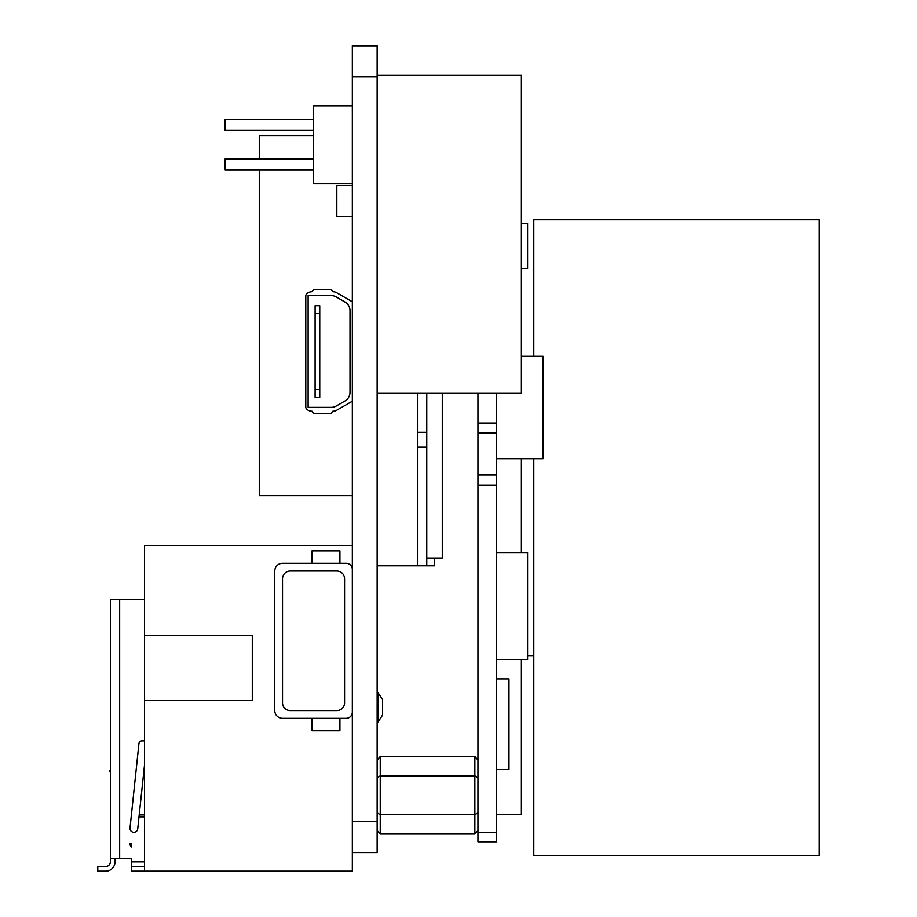 <?xml version="1.0" encoding="UTF-8"?>
<svg xmlns="http://www.w3.org/2000/svg" width="917" height="917" viewBox="0 0 917 917"><rect width="100%" height="100%" fill="white"/><g stroke="black" fill="none" stroke-linecap="round" stroke-linejoin="round"><path stroke-width="1.38" d="M377.151 821.517L377.151 45.85L352.334 45.85L352.334 852.535L377.151 852.535L377.151 821.517L352.334 821.517M377.151 76.868L352.334 76.868M377.151 565.778L434.532 565.778L434.532 558.017M417.476 393.347L417.476 432.32L426.783 432.32L426.783 565.778M426.783 432.32L426.783 393.347M417.476 432.32L417.476 565.778M426.783 558.017L442.292 558.017L442.292 393.347M352.334 185.44L336.826 185.44L336.826 216.469L352.334 216.469M352.334 545.432L144.485 545.432L144.485 871.15L352.334 871.15L352.334 852.535M144.485 635.389L252.29 635.389L252.29 700.531L144.485 700.531M300.971 871.15L310.668 871.15M377.151 722.516A7.76 7.76 0 0 0 377.919 722.218L382.572 715.111L382.572 699.602L377.919 692.495L377.919 722.218M377.919 692.495A7.76 7.76 0 0 0 377.151 692.209M382.572 715.111L382.572 699.602M115.015 858.736L115.015 861.842A9.308 9.308 0 0 1 105.719 871.15L97.798 871.15L97.798 866.496L105.719 866.496A4.654 4.654 0 0 0 110.361 861.842L110.361 599.718L119.669 599.718L119.669 858.736L131.463 858.736L131.463 871.15L144.485 871.15M110.361 858.736L119.669 858.736M144.485 599.718L119.669 599.718M130.042 843.227L131.463 843.227L131.463 846.941A3.874 3.874 0 0 1 130.019 843.525L130.042 843.227M144.485 740.856L142.009 740.856A3.106 3.106 0 0 0 138.925 743.641L130.019 827.994A3.874 3.874 0 0 0 133.469 832.258A3.874 3.874 0 0 0 137.733 828.808L144.485 765.305M144.485 866.496L131.463 866.496M110.361 772.401L109.41 771.186L110.361 770.44M144.485 764.767L144.416 765.844M352.334 401.222L336.768 410.208A7.76 7.76 0 0 1 332.882 411.24L331.335 413.567L313.557 413.567L311.998 411.24A7.76 7.76 0 0 1 306.828 409.269A3.106 3.106 0 0 1 305.797 406.953L305.797 296.031A3.106 3.106 0 0 1 306.828 293.715A7.76 7.76 0 0 1 311.998 291.744L313.557 289.417L331.335 289.417L332.882 291.744A7.76 7.76 0 0 1 336.768 292.787L352.334 301.773M336.264 406.013L344.964 400.993A10.087 10.087 0 0 0 350.007 392.27L350.007 310.725A10.087 10.087 0 0 0 344.964 301.991L336.264 296.97A10.087 10.087 0 0 0 331.22 295.618L308.123 295.618L308.123 407.366L331.22 407.366A10.087 10.087 0 0 0 336.264 406.013M319.758 389.53L319.758 397.29L315.104 397.29L315.104 389.53L319.758 389.53L319.758 305.705L315.104 305.705L315.104 389.53M377.151 75.389L521.395 75.389L521.395 393.347L377.151 393.347M477.963 760.067L474.868 756.479L474.868 834.034L477.963 830.458M477.963 812.852L474.868 814.651L380.246 814.651L380.246 775.874L474.868 775.874L477.963 777.662M474.868 834.034L380.246 834.034L380.246 814.651L377.151 812.852M474.868 756.479L380.246 756.479L380.246 775.874L377.151 777.662M380.246 834.034L377.151 830.458M380.246 756.479L377.151 760.067M352.334 569.468L352.334 712.165A6.201 6.201 0 0 1 346.122 718.366L282.528 718.366A7.76 7.76 0 0 1 274.779 710.618L274.779 571.016A7.76 7.76 0 0 1 282.528 563.267L346.122 563.267A6.201 6.201 0 0 1 352.334 569.468M290.288 571.016L336.826 571.016A7.76 7.76 0 0 1 344.574 578.776L344.574 702.858A7.76 7.76 0 0 1 336.826 710.618L290.288 710.618A7.76 7.76 0 0 1 282.528 702.858L282.528 578.776A7.76 7.76 0 0 1 290.288 571.016M311.998 563.267L311.998 550.853L339.92 550.853L339.92 563.267M339.92 718.366L339.92 730.78L311.998 730.78L311.998 718.366M352.334 105.925L313.557 105.925L313.557 183.469L352.334 183.469M313.557 130.432L225.146 130.432L225.146 119.565L313.557 119.565M313.557 158.962L225.146 158.962L225.146 169.828L313.557 169.828M259.27 158.962L259.27 135.808L313.557 135.808M259.27 169.828L259.27 495.65L352.334 495.65M477.963 393.347L477.963 841.795L496.578 841.795L496.578 393.347M477.963 485.047L496.578 485.047M477.963 423.012L496.578 423.012M521.395 659.541L521.395 814.651L496.578 814.651M521.395 552.515L521.395 458.683M533.809 655.666L527.596 655.666M496.578 552.515L527.596 552.515L527.596 659.541L496.578 659.541M521.395 268.555L527.596 268.555L527.596 223.576L521.395 223.576M496.578 678.924L508.992 678.924L508.992 769.581L496.578 769.581M521.395 356.312L543.105 356.312L543.105 458.683L496.578 458.683M533.809 458.683L533.809 855.756L819.202 855.756L819.202 219.816L533.809 219.816L533.809 356.312M426.783 447.187L417.476 447.187M131.463 861.842L144.485 861.842M144.485 816.864L138.994 816.864M139.143 814.926L144.485 814.926M319.758 313.454L315.104 313.454M477.963 832.487L496.578 832.487M477.963 474.972L496.578 474.972M496.578 433.088L477.963 433.088"/></g></svg>
